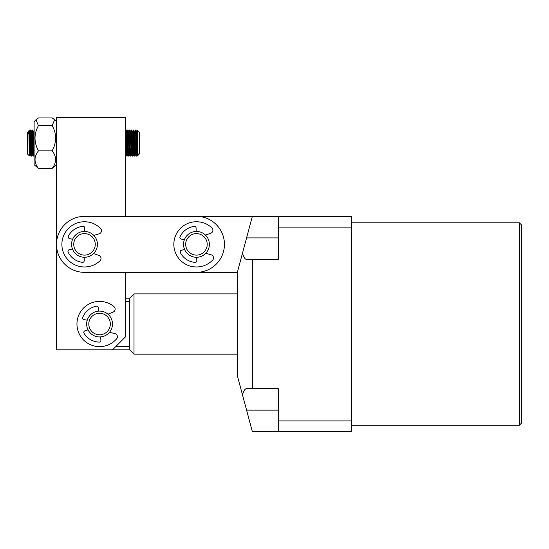 <?xml version="1.0" encoding="UTF-8"?>
<svg xmlns="http://www.w3.org/2000/svg" width="549" height="549" viewBox="0 0 549 549"><rect width="100%" height="100%" fill="white"/><g stroke="black" fill="none" stroke-linecap="round" stroke-linejoin="round"><path stroke-width="0.82" d="M519.395 222.825L521.55 224.98L521.55 423.059L519.395 425.207L519.395 222.825L351.463 222.825M242.507 253.123L237.353 272.345L237.353 375.688L242.507 394.916C243.646 390.806 245.005 388.706 246.583 388.61L252.355 388.61L252.355 259.43L246.583 259.43C245.005 259.334 243.646 257.234 242.507 253.123L252.355 216.368L125.398 216.368L125.398 117.328L56.506 117.328L56.506 349.857L129.708 349.857L129.708 301.641L125.398 301.641M278.261 431.672L278.261 420.905L351.463 420.905L351.463 431.672L252.355 431.672L242.507 394.916M278.261 216.368L351.463 216.368L351.463 227.135L278.261 227.135L278.261 216.368L252.355 216.368M278.261 420.905L278.261 388.61L252.355 388.61M351.463 227.135L351.463 420.905M252.355 259.43L278.261 259.43L278.261 227.135M112.483 349.857L125.398 336.935L125.398 272.345L237.353 272.345M94.112 252.979A12.915 12.915 0 0 1 84.278 257.275L84.223 260.748A1.613 1.613 0 0 1 82.425 262.326A18.083 18.083 0 0 1 68.103 252.012A1.613 1.613 0 0 1 69.208 249.754L72.441 249.006M52.196 117.953L54.591 119.723L52.196 125.673C56.087 132.597 56.636 139.796 53.843 147.249L52.196 150.886L38.416 150.886L36.776 147.249C33.976 139.913 34.525 132.721 38.416 125.673L36.028 119.723L38.416 117.953L52.196 117.953M52.196 150.886C56.712 156.664 56.712 162.497 52.196 168.378L38.416 168.378L34.113 164.7L34.113 121.638L36.028 119.723M52.196 168.378L56.506 164.7M52.196 125.673L38.416 125.673M38.416 168.378C33.908 162.6 33.908 156.767 38.416 150.886M27.45 153.933L27.45 132.405L28.761 131.087L30.168 154.694L29.454 155.923L27.45 153.933M29.605 142.932L29.605 133.887L29.07 141.491M29.296 152.883C29.399 156.932 29.502 156.918 29.605 152.855C29.502 156.918 29.399 156.932 29.296 152.883C29.076 143.344 28.85 123.154 28.61 133.977M139.405 151.462L139.405 153.933L138.108 155.23L137.95 152.581C137.724 142.905 137.497 122.441 137.271 133.229L137.415 130.422L139.405 132.405L139.405 151.462M137.25 142.932L137.25 152.855L137.799 145.149M136.763 153.123C136.927 157.158 137.092 157.069 137.25 152.855C137.092 157.069 136.927 157.158 136.763 153.123C136.413 143.303 136.056 121.905 135.685 133.215M137.82 154.694L137.017 156.074L136.447 156.088L136.2 153.123C135.85 143.303 135.493 121.905 135.129 133.215L135.356 130.264L135.946 130.264L136.756 131.678L137.971 153.24M137.113 138.375L136.722 152.08M133.531 133.215C133.901 121.905 134.258 143.303 134.608 153.123L134.882 156.026L135.26 147.935M134.965 138.375L134.567 152.08M134.855 156.088L134.279 156.074L134.052 153.123C133.702 143.303 133.338 121.905 132.975 133.215L132.81 138.375M131.383 133.215C131.746 121.905 132.11 143.303 132.46 153.123L132.728 156.026L133.105 147.935M132.7 156.088L132.124 156.074L131.897 153.123C131.547 143.303 131.19 121.905 130.82 133.215L130.655 138.375M129.228 133.215C129.591 121.905 129.955 143.303 130.305 153.123L130.58 156.026L130.95 147.935M129.873 138.396L130.298 131.678L131.355 154.694L130.559 156.074L129.969 156.074L129.742 153.123C129.392 143.303 129.036 121.905 128.665 133.215L128.5 138.375M127.073 133.215C127.443 121.905 127.8 143.303 128.15 153.123L128.425 156.026L128.795 147.935M127.725 138.396L128.143 131.678L129.207 154.694L128.404 156.074L127.835 156.088L127.588 153.123C127.238 143.303 126.881 121.905 126.517 133.215L126.352 138.375M125.398 133.208L126.243 156.088L126.647 147.935M126.243 156.088L125.666 156.074L125.398 152.128M32.343 133.215C32.714 121.905 33.07 143.303 33.42 153.123L33.695 156.026L34.113 146.233M34.113 130.49L33.77 138.375M34.113 155.319L33.674 156.074L33.084 156.074L32.858 153.123C32.508 143.303 32.151 121.905 31.78 133.215L31.616 138.375M30.188 133.215C30.559 121.905 30.916 143.303 31.266 153.123L31.54 156.026L32.302 134.258M31.506 156.088L30.936 156.074L30.71 153.123C30.353 143.303 29.996 121.905 29.632 133.215L29.605 133.887M134.182 138.396L134.587 131.643L133.791 130.264L133.215 130.25L132.975 133.215M132.028 138.396L132.433 131.643L131.636 130.264L131.06 130.25L130.82 133.215M128.095 131.643L128.898 130.264L129.468 130.25L130.285 131.643M128.898 130.264L128.665 133.215M128.13 131.643L127.334 130.264L126.757 130.25L126.517 133.215M32.988 138.396L33.4 131.643L32.597 130.264L32.027 130.25L31.78 133.215M30.84 138.396L31.245 131.643L30.449 130.264L29.872 130.25L29.632 133.215M29.763 147.935L30.147 134.258M28.891 133.146L29.859 130.264M31.245 131.643L32.288 154.694L32.693 147.962M33.4 131.643L34.113 149.342M125.57 138.396L125.989 131.678L127.018 154.694L127.423 147.962M129.207 154.694L129.578 147.962M131.355 154.694L131.733 147.962M132.433 131.643L133.482 154.694L133.887 147.962M134.587 131.643L135.63 154.694L136.035 147.962M136.337 138.396L136.742 131.643M207.57 237.786A12.915 12.915 0 0 1 203.02 255.477A12.915 12.915 0 0 1 185.329 250.927A12.915 12.915 0 0 1 189.879 233.236A12.915 12.915 0 0 1 207.57 237.786M205.717 238.884A10.767 10.767 0 0 1 201.922 253.624A10.767 10.767 0 0 1 187.182 249.836A10.767 10.767 0 0 1 190.97 235.089A10.767 10.767 0 0 1 205.717 238.884M115.942 346.392L129.708 346.392M129.708 301.641L129.708 298.182L134.011 293.88L134.011 354.16L129.708 349.857M237.353 354.16L134.011 354.16M237.353 293.88L134.011 293.88M56.506 244.36A27.992 27.992 0 0 1 84.491 216.368L196.446 216.368A27.992 27.992 0 0 1 224.438 244.36A27.992 27.992 0 0 1 196.446 272.345L84.491 272.345A27.992 27.992 0 0 1 56.506 244.36M97.413 244.36A12.915 12.915 0 0 1 84.491 257.275A12.915 12.915 0 0 1 71.576 244.36A12.915 12.915 0 0 1 84.491 231.438A12.915 12.915 0 0 1 97.413 244.36M95.258 244.36A10.767 10.767 0 0 1 84.491 255.12A10.767 10.767 0 0 1 73.731 244.36A10.767 10.767 0 0 1 84.491 233.593A10.767 10.767 0 0 1 95.258 244.36M205.848 253.219A12.915 12.915 0 0 1 205.82 253.247A12.915 12.915 0 0 1 196.727 257.275L196.803 260.748A1.613 1.613 0 0 1 195.067 262.388A18.083 18.083 0 0 1 180.367 252.629A1.613 1.613 0 0 1 181.376 250.33L184.581 249.459A12.915 12.915 0 0 1 184.368 239.776L181.136 239.041A1.613 1.613 0 0 1 180.024 236.791A18.083 18.083 0 0 1 194.284 226.401A1.613 1.613 0 0 1 196.096 227.972L196.171 231.445A12.915 12.915 0 0 1 205.429 235.068L210.727 233.256A3.232 3.232 0 0 0 211.887 227.842A22.605 22.605 0 0 0 173.848 244.847A22.605 22.605 0 0 0 212.587 260.192A3.232 3.232 0 0 0 211.193 254.832L205.82 253.247M93.522 253.597L98.827 255.381A3.232 3.232 0 0 1 100.014 260.796A22.605 22.605 0 0 1 61.886 243.989A22.605 22.605 0 0 1 100.542 228.439A3.232 3.232 0 0 1 99.184 233.805L93.817 235.418A12.915 12.915 0 0 0 84.704 231.445L84.759 227.972A1.613 1.613 0 0 0 83.016 226.332A18.083 18.083 0 0 0 68.364 236.173A1.613 1.613 0 0 0 69.387 238.465L72.598 239.316M88.025 329.825L84.882 330.889A1.613 1.613 0 0 0 84.011 333.243A18.083 18.083 0 0 0 99.273 342.102A1.613 1.613 0 0 0 100.906 340.353L100.625 336.894A12.915 12.915 0 0 0 109.457 332.323L114.913 333.579A3.232 3.232 0 0 1 116.628 338.85A22.605 22.605 0 0 1 77.032 325.873A22.605 22.605 0 0 1 113.972 306.603A3.232 3.232 0 0 1 113.142 312.072L107.968 314.206M87.229 320.17L83.956 319.635A1.613 1.613 0 0 1 82.707 317.459A18.083 18.083 0 0 1 96.322 306.225A1.613 1.613 0 0 1 98.216 307.68L98.504 311.146M112.415 325.358A12.915 12.915 0 0 1 98.223 336.866A12.915 12.915 0 0 1 86.715 322.682A12.915 12.915 0 0 1 100.899 311.173A12.915 12.915 0 0 1 112.415 325.358M110.274 325.132A10.767 10.767 0 0 1 98.449 334.725A10.767 10.767 0 0 1 88.856 322.901A10.767 10.767 0 0 1 100.68 313.314A10.767 10.767 0 0 1 110.274 325.132M278.261 237.902L246.583 237.902M278.261 410.137L246.583 410.137M519.395 425.207L351.463 425.207M56.506 121.638L54.591 119.723M30.133 154.694L30.936 156.074M31.211 131.643L32.014 130.264M32.288 154.694L33.084 156.074M33.365 131.643L34.162 130.264M125.398 155.614L125.666 156.074M125.941 131.643L126.744 130.264M127.018 154.694L127.821 156.074M129.173 154.694L129.969 156.074M130.25 131.643L131.046 130.264M131.328 154.694L132.124 156.074M132.405 131.643L133.201 130.264M133.482 154.694L134.279 156.074M134.553 131.643L135.356 130.264M135.63 154.694L136.433 156.074M136.708 131.643L137.415 130.422M137.785 154.694L138.094 155.23M134.869 156.074L135.665 154.694M132.714 156.074L133.51 154.694M126.256 156.074L127.052 154.694M125.179 130.264L125.975 131.643M31.519 156.074L32.322 154.694M125.398 298.182L129.708 298.182"/></g></svg>

